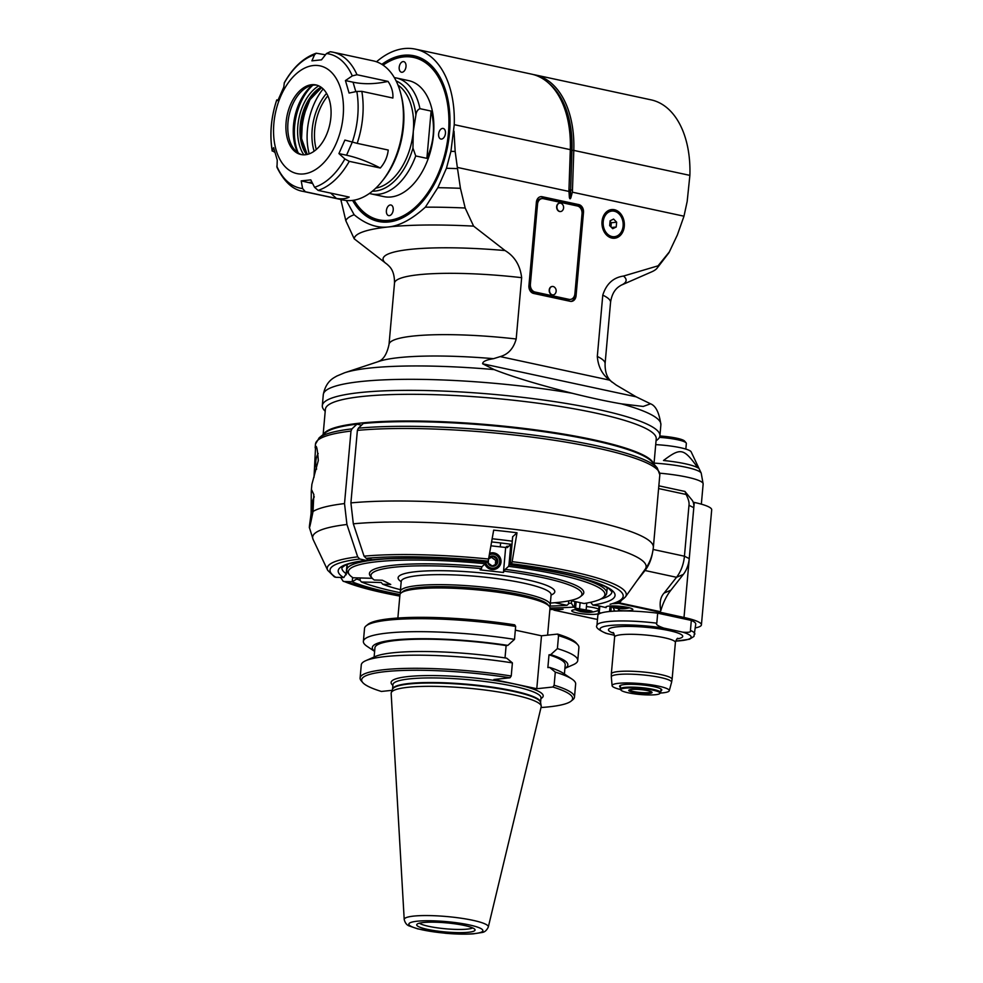 <?xml version="1.0" encoding="UTF-8"?>
<svg xmlns="http://www.w3.org/2000/svg" width="983" height="983" viewBox="0 0 983 983"><rect width="100%" height="100%" fill="white"/><g stroke="black" fill="none" stroke-linecap="round" stroke-linejoin="round"><path stroke-width="1.47" d="M340.818 199.5L345.807 220.683L354.212 238.808L387.548 264.636M465.18 208.003A162.686 25.411 5.1 0 0 425.356 207.167L437.84 187.692L446.442 168.29L450.927 151.357L454.244 124.669A91.517 56.092 -77.9 0 0 415.453 49.15L531.533 74.13A91.517 56.092 102.1 0 1 566.958 116.289L567.191 117.174A90.215 55.294 102.1 0 1 570.496 150.067L568.985 189.277A40.782 30.903 76.5 0 0 568.96 191.439L457.341 167.417L460.437 188.306L465.18 208.003L473.597 226.127L505.041 250.554C514.625 256.317 520.167 265.349 521.654 277.673L516.186 339C513.556 348.474 508.236 354.347 500.224 356.596L493.552 358.672C486.266 359.839 482.628 361.547 482.628 363.784L494.142 369.583C517.377 378.762 548.268 387.142 572.278 393.274C590.992 397.943 607.347 401.469 621.305 403.829A169.469 26.467 5.1 0 1 660.883 424.742C659.261 412.786 655.821 405.807 650.537 403.804L643.238 406.446L621.305 403.829M473.597 226.127A152.525 23.825 -174.9 0 0 388.322 226.962A152.525 23.825 -174.9 0 0 354.212 238.808M425.356 207.167C411.938 219.295 399.589 225.893 388.322 226.962C377.017 228.302 365.627 224.222 354.138 214.736L346.335 200.507M345.807 220.683A162.686 25.411 5.1 0 1 354.138 214.736M341.052 200.987A169.469 26.467 5.1 0 1 342.01 199.758M689.882 175.379L573.802 150.399A91.517 56.092 -77.9 0 0 535.022 74.88L651.09 99.861A91.517 56.092 102.1 0 1 689.882 175.379L687.178 201.429L683.984 216.199L572.352 192.177A40.782 30.915 -103.5 0 0 572.475 190.026L570.644 190.014L571.971 150.387L573.802 150.399L572.475 190.026M568.96 191.439L569.403 197.448C569.759 199.119 570.251 199.23 570.877 197.755L572.352 192.177M650.537 403.804L636.161 396.825L616.23 385.066L609.583 380.138C602.235 374.535 598.131 366.647 597.308 356.46L602.776 295.133C606.351 283.915 613.257 277.55 623.517 276.051L658.057 265.828L669.325 251.931L677.348 234.986L683.984 216.199M624.291 226.287A14.401 11.157 -96.1 0 1 614.682 238.218A14.401 11.157 -96.1 0 1 602.063 225.07A14.401 11.157 -96.1 0 1 611.635 209.563A14.401 11.157 -96.1 0 1 624.291 226.287M528.928 285.635L536.374 202.265A6.783 5.247 -96.1 0 1 540.896 196.649A6.783 5.247 -96.1 0 1 542.198 196.723L578.852 204.611A6.783 5.247 -96.1 0 1 583.497 212.414L576.063 295.772A6.783 5.247 -96.1 0 1 571.541 301.388A6.783 5.247 -96.1 0 1 570.226 301.314L533.572 293.425A6.783 5.247 -96.1 0 1 528.928 285.635M602.776 295.133A108.462 16.944 5.1 0 1 610.554 302.383C612.483 289.014 619.794 286.262 621.01 285.267L651.668 271.849A152.525 23.825 -174.9 0 0 657.099 268.15A152.525 23.825 -174.9 0 0 658.057 265.828M669.325 251.931A162.686 25.411 5.1 0 1 669.214 252.201A162.686 25.411 5.1 0 1 668.587 253.196L657.099 268.15M656.042 440.876L657.406 439.77A169.469 26.467 -174.9 0 0 659.9 435.788A169.469 26.467 -174.9 0 0 548.772 400.769A169.469 26.467 -174.9 0 0 360.196 392.549A169.469 26.467 -174.9 0 0 322.313 405.66A169.469 26.467 -174.9 0 0 324.058 410.022L325.201 411.349M323.137 434.584L325.385 409.297A166.078 25.939 5.1 0 1 493.11 398.226A166.078 25.939 5.1 0 1 656.226 438.823L653.978 464.111M653.621 463.706A166.078 25.939 -174.9 0 0 490.738 424.902A166.078 25.939 -174.9 0 0 323.554 434.24M511.959 544.41A106.766 16.674 -174.9 0 0 491.684 541.94M415.453 49.15A91.517 56.092 -77.9 0 0 376.501 61.794M381.859 64.362A84.735 51.939 102.1 0 1 446.835 94.81A84.735 51.939 102.1 0 1 449.501 132.951A84.735 51.939 102.1 0 1 424.337 199.365A84.735 51.939 102.1 0 1 352.59 200.397M566.958 116.289A91.517 56.092 102.1 0 1 570.312 149.649L571.971 150.387A90.215 55.294 -77.9 0 0 548.711 83.186M535.022 74.88A91.517 56.092 -77.9 0 0 533.265 74.548M568.985 189.277L570.312 149.649L454.244 124.669M457.341 167.417L455.166 151.493L454.023 131.206M446.442 168.29A174.556 27.266 5.1 0 1 457.39 168.621M450.927 151.357A176.928 27.635 5.1 0 1 455.166 151.493M437.84 187.692A169.469 26.467 5.1 0 1 460.437 188.306M424.521 199.131A83.887 51.411 102.1 0 1 389.489 221.286A83.887 51.411 102.1 0 1 353.843 200.213M382.928 65.038A83.887 51.411 102.1 0 1 446.909 95.105M354.04 200.176A83.039 50.895 -77.9 0 0 388.912 220.315A83.039 50.895 -77.9 0 0 448.85 117.346A83.039 50.895 -77.9 0 0 383.1 65.161M431.107 111.067L426.892 158.349C433.933 142.437 435.334 126.684 431.107 111.067L419.938 108.671A59.312 36.359 -77.9 0 0 396.198 77.94L408.682 80.631A59.312 36.359 102.1 0 1 431.746 146.258A59.312 36.359 102.1 0 1 383.726 196.6L371.242 193.909A59.312 36.359 -77.9 0 0 415.723 155.941L412.946 148.101A56.768 34.798 102.1 0 1 372.397 191.169M402.121 72.263A5.419 3.33 102.1 0 1 401.457 72.226A5.419 3.33 102.1 0 1 399.356 66.217A5.419 3.33 102.1 0 1 403.743 61.622A5.419 3.33 102.1 0 1 405.942 67.09A5.419 3.33 102.1 0 1 402.121 72.263M441.564 139.082A5.419 3.33 102.1 0 1 440.9 139.045A5.419 3.33 102.1 0 1 438.787 133.049A5.419 3.33 102.1 0 1 443.173 128.441A5.419 3.33 102.1 0 1 445.385 133.909A5.419 3.33 102.1 0 1 441.564 139.082M389.329 215.646A5.419 3.33 102.1 0 1 388.666 215.609A5.419 3.33 102.1 0 1 386.552 209.612A5.419 3.33 102.1 0 1 390.951 205.005A5.419 3.33 102.1 0 1 393.151 210.473A5.419 3.33 102.1 0 1 389.329 215.646M426.892 158.349L415.723 155.941M419.938 108.671C417.652 109.617 416.313 111.743 415.907 115.048L413.29 131.329L412.946 148.101M398.004 85.128A54.225 33.238 102.1 0 1 413.29 131.329A54.225 33.238 102.1 0 1 375.85 188.109M356.989 74.733L388.039 81.405C375.334 84.169 363.673 84.44 353.057 82.203L345.438 80.569L352.283 75.9L356.989 74.733A71.181 43.621 -77.9 0 0 332.918 52.185L373.208 60.86A71.181 43.621 102.1 0 1 400.769 93.643L401.359 95.965A67.79 41.544 102.1 0 1 383.358 179.619L381.871 181.474A71.181 43.621 102.1 0 1 343.264 200.028L302.973 191.353A71.181 43.621 -77.9 0 0 305.369 191.759L302.604 188.552L301.203 180.884L312.631 183.502M400.769 93.643A71.181 43.621 102.1 0 1 381.871 181.474M380.298 168.019C368.404 161.814 357.148 157.538 346.544 155.228L338.926 153.581L344.873 158.951L349.26 161.335L380.298 168.019C384.857 162.76 387.499 156.764 388.236 150.043L357.185 143.358A71.181 43.621 -77.9 0 0 361.83 91.358L392.881 98.03C393.261 92.267 391.652 86.725 388.039 81.405M301.203 180.884L310.788 179.864L314.548 187.286L318.148 190.407L349.186 197.079C346.274 198.799 342.023 199.254 336.419 198.443L305.369 191.759M274.81 152.353L272.266 150.645L273.618 147.647L277.255 160.143L276.985 167.38C284.173 181.781 292.823 189.78 302.973 191.353M330.509 51.78A71.181 43.621 -77.9 0 1 332.918 52.185L330.227 51.743L326.479 53.537L321.502 59.828L311.906 60.848L314.535 54.802L316.219 53.205L325.471 54.802M345.438 80.569L349.076 93.053L356.817 91.444A68.638 42.072 102.1 0 1 352.283 142.142L346.544 155.228M361.83 91.358L356.817 91.444M357.185 143.358L344.886 140.078L338.926 153.581M336.419 198.443L330.693 193.098M316.219 53.205C303.563 57.653 292.934 67.483 284.333 82.707L283.78 87.118L277.82 100.622L276.751 99.897C271.013 117.309 269.502 134.364 272.205 151.05L272.266 150.645A68.638 42.072 102.1 0 1 276.788 99.947L278.693 100.192M303.661 173.93A55.073 33.754 -77.9 0 0 340.917 89.453A55.073 33.754 -77.9 0 0 280.917 95.83A55.073 33.754 -77.9 0 0 303.661 173.93M311.623 84.722A35.585 21.81 102.1 0 1 315.985 84.943A35.585 21.81 102.1 0 1 329.821 124.325A35.585 21.81 102.1 0 1 301.007 154.528A35.585 21.81 102.1 0 1 286.532 118.624A35.585 21.81 102.1 0 1 311.623 84.722M316.907 85.177A35.585 21.81 -77.9 0 0 313.479 85.128A35.585 21.81 -77.9 0 0 307.507 86.971A35.585 21.81 -77.9 0 0 289.039 115.552A35.585 21.81 -77.9 0 0 294.114 149.195A35.585 21.81 -77.9 0 0 301.941 154.7M312.225 85.312A43.387 26.59 -77.9 0 0 297.738 152.648M312.815 85.214A45.759 28.04 -77.9 0 0 298.23 152.979M301.683 139.414A51.694 31.677 102.1 0 1 310.382 99M323.161 88.937A51.694 31.677 -77.9 0 0 309.19 153.852M314.118 151.222A44.075 27.02 102.1 0 1 312.189 129.449A44.075 27.02 102.1 0 1 326.565 93.36M316.293 149.49A42.134 25.816 102.1 0 1 314.72 129.596A42.134 25.816 102.1 0 1 327.843 95.83M610.148 210.583A14.401 11.157 83.9 0 0 609.018 210.276M611.967 238.083A14.401 11.157 83.9 0 0 613.011 237.542M616.218 226.999L612.728 228.707L609.669 225.599L610.099 220.782L613.589 219.074L616.648 222.195L616.218 226.999L611.549 227.503M616.648 222.195L611.315 222.76L610.947 226.889M611.315 222.76L610.038 221.458M571 301.412A6.783 5.247 83.9 0 0 574.994 295.883L582.428 212.525A6.783 5.247 83.9 0 0 577.795 204.722L541.129 196.846A6.783 5.247 83.9 0 0 540.355 196.747M570.373 299.434L569.304 299.557A6.783 5.247 -96.1 0 1 568.002 299.483L533.966 292.16A6.783 5.247 -96.1 0 1 529.321 284.357L536.46 204.329A6.783 5.247 -96.1 0 1 540.982 198.713L542.051 198.603A6.783 5.247 83.9 0 0 537.529 204.218L530.39 284.247A6.783 5.247 83.9 0 0 535.035 292.037L569.071 299.373A6.783 5.247 83.9 0 0 570.373 299.434A6.783 5.247 83.9 0 0 574.895 293.819L582.034 213.79A6.783 5.247 83.9 0 0 577.402 206L543.366 198.677A6.783 5.247 83.9 0 0 542.051 198.603M560.519 211.529A4.239 3.281 -96.1 0 1 560.384 211.554A4.239 3.281 -96.1 0 1 556.661 206.639A4.239 3.281 -96.1 0 1 559.487 203.125A4.239 3.281 -96.1 0 1 559.622 203.112M553.085 294.9A4.239 3.281 -96.1 0 1 552.938 294.912A4.239 3.281 -96.1 0 1 549.214 289.997A4.239 3.281 -96.1 0 1 552.041 286.495A4.239 3.281 -96.1 0 1 552.188 286.483M561.871 203.788A4.239 3.281 83.9 0 0 559.769 203.1A4.239 3.281 83.9 0 0 556.943 206.602A4.239 3.281 83.9 0 0 560.654 211.529A4.239 3.281 83.9 0 0 562.583 210.411A4.743 4.743 0 0 0 561.871 203.788M554.437 287.147A4.239 3.281 83.9 0 0 552.323 286.458A4.239 3.281 83.9 0 0 549.497 289.973A4.239 3.281 83.9 0 0 553.22 294.888A4.239 3.281 83.9 0 0 555.137 293.77A4.743 4.743 0 0 0 554.437 287.147M655.71 444.635A29.379 4.596 5.1 0 1 691.16 451.861L701.211 473.118A41.335 6.451 -174.9 0 0 654.064 463.104M663.5 460.499A39.173 6.119 5.1 0 1 697.967 467.908C683.554 448.039 680.85 447.462 663.5 460.499M659.446 437.374A23.727 3.711 5.1 0 1 686.097 442.841A23.727 3.711 5.1 0 1 686.343 443.456L685.839 449.096M659.876 435.997A22.031 3.44 5.1 0 1 684.586 441.072L686.097 442.841M658.843 485.823L684.918 491.439L692.032 500.077A10.174 6.23 102.1 0 1 693.789 507.695L689.243 558.614A20.336 12.46 102.1 0 1 683.308 574.428L670.898 590.193A42.404 25.988 -77.9 0 0 660.797 610.726L660.097 611.623A1.696 1.044 102.1 0 1 659.372 612.09L684.008 617.471A47.454 7.409 -174.9 0 1 701.42 624.856L711.692 509.821A47.454 7.409 5.1 0 0 694.268 502.424L693.187 502.19M310.21 520.302L311.107 513.445L311.279 491.131L311.709 490.013L313.847 494.56L313.036 511.492C309.387 529.665 308.441 532.614 310.21 520.302L309.485 527.736M347.134 564.5L346.213 574.785L346.188 573.74L343.829 577.513A3.416 3.133 116.6 0 1 343.509 577.513A138.959 21.7 5.1 0 1 366.143 560.371L359.79 559.008L357.677 556.845L346.938 524.492L344.517 503.579L350.98 431.07L351.963 428.883L356.94 424.152L361.572 425.147M357.382 430.394A172.861 26.996 5.1 0 1 548.846 439.45A172.861 26.996 5.1 0 1 659.826 474.814L657.271 467.957L652.073 461.899A166.078 25.939 5.1 0 0 534.813 430.456A166.078 25.939 5.1 0 0 363.341 423.464L358.353 428.195L357.382 430.394L350.906 502.903L353.327 523.816L364.066 556.169L366.192 558.319L372.532 559.696A138.959 21.7 5.1 0 1 486.88 562.288L488.195 561.121A147.18 22.99 -174.9 0 0 366.192 558.319M314.007 477.333L315.58 446.663M315.211 447.277C316.403 444.205 317.435 448.604 318.308 460.486L311.894 484.312M685.065 491.537L686.109 494.474C688.469 499.118 689.427 502.718 688.985 505.287L684.438 556.206A27.119 16.625 102.1 0 1 676.525 577.291L664.115 593.056C660.429 596.951 659.323 602.837 660.797 610.726M637.119 580.535L645.008 570.509A27.119 16.625 -77.9 0 0 652.429 553.183M512.684 536.767L517.009 532.774L512.143 561.662A150.104 23.445 -174.9 0 1 625.458 596.865C621.883 600.49 617.791 602.763 613.195 603.685L618.798 603.353A1.696 1.044 -77.9 0 0 619.511 602.898L621.575 600.269M675.653 641.162L689.439 639.257L693.961 636.443L695.743 624.107A49.15 7.68 -174.9 0 0 691.319 620.42L657.688 613.171A49.15 7.68 -174.9 0 0 620.298 610.959L619.229 610.468A13.553 2.113 5.1 0 0 632.843 609.558A13.553 2.113 5.1 0 0 619.523 606.241A13.553 2.113 5.1 0 0 605.835 607.15A13.553 2.113 5.1 0 0 606.142 607.654L597.566 605.577M571.59 600.81L571.381 603.193L573.716 607.101L575.608 607.764L574.846 608.022L585.34 609.853A13.553 2.113 5.1 0 0 571.725 610.762A13.553 2.113 5.1 0 0 585.045 614.08A13.553 2.113 5.1 0 0 598.733 613.183A13.553 2.113 5.1 0 0 598.438 612.679L601.117 612.999A49.15 7.68 -174.9 0 0 597.848 615.37L596.951 625.372C595.379 627.252 598.364 629.894 605.909 633.298L614.522 635.301M399.97 594.592A138.959 21.7 5.1 0 1 351.926 581.727L344.259 581.518A147.18 22.99 -174.9 0 0 399.823 596.091M549.89 609.485A147.18 22.99 -174.9 0 0 563.075 609.276L554.363 610.21A1.696 1.044 -77.9 0 1 554.154 610.197A1.696 1.044 -77.9 0 1 553.712 609.89L553.441 609.509M594.543 618.848A1.696 1.044 102.1 0 0 594.727 618.921A1.696 1.044 102.1 0 0 594.936 618.934L597.48 619.413M695.411 627.867A47.454 7.409 -174.9 0 0 701.42 624.856M610.074 604.287A147.18 22.99 -174.9 0 0 511.529 563.75L510.214 564.906A138.959 21.7 5.1 0 1 592.896 605.061L597.541 605.798M601.117 612.999A49.15 7.68 5.1 0 1 620.298 610.959M675.677 641.088A45.759 7.151 -174.9 0 0 682.841 632.18L663.783 628.088C657.897 625.987 655.575 624.352 656.804 623.185L657.688 613.171M682.841 632.18C688.874 632.659 691.405 632.069 690.435 630.422L691.319 620.42M659.691 693.642A19.66 3.072 -174.9 0 0 640.67 688.37A19.66 3.072 -174.9 0 0 621.023 690.189A19.66 3.072 -174.9 0 0 628.026 692.745A19.66 3.072 -174.9 0 0 659.691 693.642L660.416 693.052A28.716 4.485 -174.9 0 0 669.263 690.779A28.716 4.485 -174.9 0 0 650.832 684.77A28.716 4.485 -174.9 0 0 618.516 683.32A28.716 4.485 -174.9 0 0 612.09 685.667A28.716 4.485 -174.9 0 0 620.433 689.513M620.359 687.215A21.184 3.305 5.1 0 1 619.597 686.22A21.184 3.305 5.1 0 1 624.328 684.573A21.184 3.305 5.1 0 1 647.908 685.606A21.184 3.305 5.1 0 1 661.792 689.98A21.184 3.305 5.1 0 1 660.871 690.828M660.416 693.052A20.336 3.17 -174.9 0 0 660.711 692.573A20.336 3.17 -174.9 0 0 640.732 687.596A20.336 3.17 -174.9 0 0 620.199 688.96A20.336 3.17 -174.9 0 0 620.408 689.476L621.023 690.189M633.04 692.216A11.698 1.831 5.1 0 1 628.923 690.115A11.698 1.831 5.1 0 1 640.56 689.611A11.698 1.831 5.1 0 1 651.926 692.167A11.698 1.831 5.1 0 1 646.138 693.531A11.698 1.831 5.1 0 1 633.04 692.216M651.422 691.799A11.01 1.72 5.1 0 1 644.934 692.732A11.01 1.72 5.1 0 1 633.531 691.504A11.01 1.72 5.1 0 1 629.489 689.845M599.777 606.536L599.237 612.593M598.991 606.376L598.733 609.337A13.553 2.113 -174.9 0 0 586.433 606.597M598.438 612.679L598.733 609.337M615.088 611.107L614.608 610.738A37.28 5.824 -174.9 0 0 612.544 611.254M614.608 610.738L613.023 607.42M618.418 610.554L618.602 608.514M619.401 608.588L619.229 610.468M606.142 607.654L606.216 606.708M592.896 605.061L590.623 602.309M492.225 538.77A110.157 17.203 5.1 0 1 512.254 541.191M351.926 581.727A3.416 3.133 -63.4 0 0 352.233 581.715L356.743 579.024L356.841 577.881M399.823 596.14L343.214 581.297L340.609 577.439M343.202 581.297L344.259 581.518M359.79 559.008A147.18 22.99 -174.9 0 0 335.842 577.304L343.509 577.513M335.842 577.304L334.38 576.874M366.143 560.371L368.723 558.872M563.075 609.276L560.138 609.349M314.29 496.845A16.944 13.123 83.9 0 0 311.955 504.512A16.944 13.123 83.9 0 0 312.754 512.561M351.963 428.883A171.865 26.836 -174.9 0 0 319.205 437.779L325.398 432.741A166.078 25.939 5.1 0 1 356.94 424.152M486.88 562.288L486.794 562.313C441.539 558.025 403.669 557.164 373.159 559.732L372.532 559.696M488.195 561.121L493.675 530.144A165.771 25.89 -174.9 0 1 517.009 532.774M511.529 563.75L512.143 561.662M512.647 536.681L510.14 564.942C562.079 571.946 595.108 579.933 609.202 588.928L611.942 591.84A135.568 21.171 5.1 0 1 600.674 599.065M586.151 609.767L586.74 603.058M590.808 612.274A7.114 1.106 -174.9 0 0 592.405 611.733A7.114 1.106 -174.9 0 0 585.413 609.988A7.114 1.106 -174.9 0 0 578.225 610.468A7.114 1.106 -174.9 0 0 579.687 611.291A7.114 1.106 -174.9 0 0 590.808 612.274L590.808 612.274A28.814 28.814 0 0 0 598.364 610.418A13.553 2.113 -174.9 0 0 598.647 610.283M578.582 610.16A7.114 1.106 -174.9 0 0 583.988 611.401A7.114 1.106 -174.9 0 0 590.869 611.61A7.114 1.106 -174.9 0 0 592.098 611.365M578.68 610.124A6.942 1.081 -174.9 0 0 583.902 611.365A6.942 1.081 -174.9 0 0 590.734 611.586A6.942 1.081 -174.9 0 0 592.012 611.315M624.918 608.649L624.918 608.649A7.114 1.106 -174.9 0 0 626.503 608.108A7.114 1.106 -174.9 0 0 619.511 606.364A7.114 1.106 -174.9 0 0 612.323 606.843A7.114 1.106 -174.9 0 0 613.797 607.666A7.114 1.106 -174.9 0 0 624.918 608.649A28.814 28.814 0 0 0 629.415 607.813M626.208 607.74A7.114 1.106 5.1 0 1 624.979 607.986A7.114 1.106 5.1 0 1 618.098 607.777A7.114 1.106 5.1 0 1 612.692 606.536M612.79 606.499A6.942 1.081 -174.9 0 0 618.012 607.74A6.942 1.081 -174.9 0 0 624.844 607.961A6.942 1.081 -174.9 0 0 626.122 607.691M318.16 453.495A16.944 13.123 83.9 0 0 315.826 461.162A16.944 13.123 83.9 0 0 316.624 469.186M568.764 600.859L568.493 603.931L567.019 605.319L554.94 602.714M570.312 600.539L584.074 603.501A128.798 20.115 -174.9 0 0 602.997 597.59A128.798 20.115 -174.9 0 0 508.604 566.343L505.225 569.354L503.431 572.475L480.109 569.857L481.473 568.629A105.918 16.539 -174.9 0 0 372.066 578.09A105.918 16.539 -174.9 0 0 374.277 580.019L382.338 580.24L390.743 584.455L382.694 584.234L381.244 582.526L361.425 581.985L359.999 580.277L360.196 577.967M505.225 569.354A107.614 16.809 5.1 0 1 582.219 595.207L580.4 596.681A105.918 16.539 -174.9 0 0 504.807 571.258M382.694 584.234A105.918 16.539 -174.9 0 0 400.486 589.689M550.369 603.071A105.918 16.539 -174.9 0 0 580.4 596.681M602.997 597.59L604.815 596.116A130.493 20.385 -174.9 0 0 606.732 593.044A130.493 20.385 -174.9 0 0 565.348 574.195M510.165 564.586A130.493 20.385 -174.9 0 0 509.022 564.439L508.604 566.343M503.431 572.475L505.667 547.47L507.044 546.241L507.167 547.678L510.533 544.668L510.656 546.093A130.493 20.385 5.1 0 1 511.799 546.241M510.656 546.093L509.022 564.439M510.533 544.668A128.798 20.115 5.1 0 1 511.922 544.852M507.044 546.241A105.918 16.539 5.1 0 1 508.543 546.45M491.033 545.823L505.667 547.47M481.473 568.629L481.891 566.724L485.27 563.726L485.688 561.821M390.853 558.614A130.493 20.385 -174.9 0 0 346.79 569.845A130.493 20.385 -174.9 0 0 348.142 573.2L349.653 574.981A128.798 20.115 -174.9 0 0 353.02 577.771L372.238 578.299M485.27 563.726A128.798 20.115 -174.9 0 0 349.653 574.981M372.066 578.09L370.542 576.321A107.614 16.809 5.1 0 1 481.891 566.724M361.425 581.985A128.798 20.115 -174.9 0 0 400.683 592.786M549.632 606.081A128.798 20.115 -174.9 0 0 567.019 605.319M489.792 553.22A8.478 8.282 -131.7 0 1 500.998 562.092A8.478 8.282 -131.7 0 1 484.877 564.07M485.233 563.75A7.913 7.729 48.3 0 0 500.359 562.116A7.913 7.729 48.3 0 0 489.669 553.896M489.522 554.781A7.114 6.955 -131.7 0 1 499.659 561.944A7.114 6.955 -131.7 0 1 485.737 562.215M487.543 561.698A5.234 5.112 48.3 0 0 492.2 566.306A5.234 5.112 48.3 0 0 497.533 559.56A5.234 5.112 48.3 0 0 489.092 557.336M488.453 560.58L488.256 563.112L492.213 565.987L496.599 564.058L497.029 559.241L493.073 556.366L488.686 558.307M493.073 556.366L488.846 558.823M497.029 559.241L495.702 560.421L491.746 557.545M495.321 564.623L495.702 560.421M549.35 606.364A75.249 11.747 -174.9 0 0 550.222 604.815A75.249 11.747 -174.9 0 0 500.875 589.259A75.249 11.747 -174.9 0 0 417.148 585.61A75.249 11.747 -174.9 0 0 400.327 591.434A75.249 11.747 -174.9 0 0 400.904 593.118M397.869 618.024L399.946 594.764A75.322 11.759 5.1 0 1 401.052 592.995L402.87 591.52A73.639 11.501 5.1 0 1 476.153 588.338A73.639 11.501 5.1 0 1 547.703 604.447L549.227 606.216A75.322 11.759 5.1 0 1 550.001 608.158L547.592 635.153M401.052 592.995A75.322 11.759 5.1 0 1 522.354 596.423A75.322 11.759 5.1 0 1 549.227 606.216M515.325 630.164L541.498 635.792L557.594 634.084A105.918 16.539 5.1 0 1 576.271 642.993L577.795 644.762A107.614 16.809 5.1 0 1 578.901 647.539L577.746 660.502A107.614 16.809 -174.9 0 0 557.398 648.608L550.75 654.629L549.005 654.813L547.863 667.592L549.608 667.408L555.297 672.126L554.129 685.237L552.876 687.019L536.779 688.727L541.498 635.792M514.502 639.38A107.614 16.809 -174.9 0 0 363.378 641.371L364.533 628.407A107.614 16.809 5.1 0 1 366.118 625.876L367.925 624.402A105.918 16.539 5.1 0 1 514.711 624.856L515.657 626.404L514.502 639.38L507.855 645.389A98.165 15.335 -174.9 0 0 407.343 639.036A98.165 15.335 -174.9 0 0 374.634 651.336M392.143 690.312L381.404 691.454A105.918 16.539 -174.9 0 1 362.739 682.546A105.918 16.539 -174.9 0 1 403.399 670.455A105.918 16.539 -174.9 0 1 509.98 677.791L493.884 679.499L536.779 688.727M557.594 634.084L558.553 635.632L557.398 648.608M549.005 654.813A95.523 14.917 5.1 0 1 565.225 664.791L564.402 674.006M564.906 668.317A98.165 15.335 -174.9 0 0 550.75 654.629M549.608 667.408A98.165 15.335 5.1 0 1 563.357 673.306L571.959 679.069A107.614 16.809 5.1 0 1 575.645 684.021L574.477 697.131A107.614 16.809 -174.9 0 0 554.129 685.237M555.297 672.126A107.614 16.809 5.1 0 1 571.959 679.069M541.006 707.527A105.918 16.539 -174.9 0 0 571.074 701.137L572.892 699.663A107.614 16.809 -174.9 0 0 574.477 697.131M571.074 701.137A105.918 16.539 -174.9 0 0 552.876 687.019M374.118 657.025L374.941 647.809A95.523 14.917 5.1 0 1 506.122 645.573L507.855 645.389M509.98 677.791L511.234 676.009L512.401 662.886L506.712 658.18A98.165 15.335 5.1 0 0 375.273 656.509L365.787 660.674A107.614 16.809 5.1 0 1 512.401 662.886M505.016 657.922L506.122 645.573M363.378 641.371A107.614 16.809 -174.9 0 0 367.064 646.322L374.621 651.397M366.118 625.876A107.614 16.809 5.1 0 1 515.657 626.404M511.234 676.009A107.614 16.809 -174.9 0 0 360.11 678A107.614 16.809 -174.9 0 0 361.216 680.777L362.739 682.546M360.11 678L361.277 664.889A107.614 16.809 5.1 0 1 365.787 660.674M391.16 693.396A75.322 11.759 5.1 0 1 391.283 692.634A75.322 11.759 5.1 0 1 467.244 688.1A75.322 11.759 5.1 0 1 541.203 706.015A75.322 11.759 5.1 0 1 541.178 706.789L488.305 927.03A42.232 6.598 -174.9 0 0 472.823 920.297A42.232 6.598 -174.9 0 0 428.035 915.566A42.232 6.598 -174.9 0 0 404.21 919.523L391.16 693.396M427.47 929.365A29.281 4.571 5.1 0 1 416.878 924.401A29.281 4.571 5.1 0 1 446.294 922.853A29.281 4.571 5.1 0 1 474.973 929.586A29.281 4.571 5.1 0 1 459.417 932.646A29.281 4.571 5.1 0 1 427.47 929.365M472.712 927.94A27.585 4.313 5.1 0 1 428.785 926.355A27.585 4.313 5.1 0 1 419.385 923.172M564.906 668.379L573.236 664.729A107.614 16.809 -174.9 0 0 577.746 660.502M558.553 635.632A107.614 16.809 5.1 0 1 577.795 644.762M494.142 369.583A159.688 24.944 -174.9 0 0 344.566 372.79L379.18 361.314A124.116 19.39 5.1 0 1 493.552 358.672M516.186 339A108.462 16.944 -174.9 0 0 389.022 344.431C385.262 362.223 377.054 361.142 378.566 361.547M389.022 344.431L394.502 283.104A108.462 16.944 5.1 0 1 521.654 277.673M385.655 263.235A122.015 19.058 5.1 0 1 505.041 250.554M570.877 197.755A41.974 25.718 102.1 0 1 570.644 190.014L569.169 189.694A41.974 25.718 -77.9 0 0 569.403 197.448M609.583 380.138L500.224 356.596M482.628 363.784L636.161 396.825M612.09 382.215C610.922 380.765 604.901 377.509 605.086 363.71A108.462 16.944 -174.9 0 0 597.308 356.46M621.01 285.267A122.015 19.058 -174.9 0 0 623.517 276.051M344.566 372.79L336.727 376.084C334.564 377.595 326.061 380.409 323.296 394.613A169.469 26.467 5.1 0 1 361.179 381.502A169.469 26.467 5.1 0 1 572.278 393.274M396.124 80.913A56.768 34.798 102.1 0 1 415.907 115.048M318.148 190.407A71.181 43.621 -77.9 0 0 349.26 161.335M326.479 53.537A68.638 42.072 102.1 0 1 352.283 75.9M353.057 82.203L355.809 91.652M344.873 158.951A68.638 42.072 102.1 0 1 314.548 187.286M311.967 182.187L308.809 182.519M302.604 188.552A68.638 42.072 102.1 0 1 276.801 166.176M284.21 83.137A68.638 42.072 102.1 0 1 314.535 54.802M303.87 154.835A40.672 24.931 102.1 0 1 299.053 117.702A40.672 24.931 102.1 0 1 318.713 85.853M306.561 154.577A38.976 23.887 102.1 0 1 301.376 118.206A38.976 23.887 102.1 0 1 321.06 87.192M321.38 87.426A38.976 23.887 -77.9 0 0 301.892 118.316A38.976 23.887 -77.9 0 0 306.942 154.503M623.21 226.188A13.553 10.506 83.9 0 0 611.303 210.46A13.553 10.506 83.9 0 0 602.296 225.046A13.553 10.506 83.9 0 0 614.166 237.419A13.553 10.506 83.9 0 0 623.21 226.188M623.111 226.029A12.877 9.977 83.9 0 0 609.165 211.849A12.877 9.977 83.9 0 0 607.211 233.794A12.877 9.977 83.9 0 0 623.111 226.029M541.129 196.846L542.198 196.723M578.852 204.611L577.795 204.722M582.428 212.525L583.497 212.414M576.063 295.772L574.994 295.883M569.071 299.373L568.002 299.483M533.966 292.16L535.035 292.037M530.39 284.247L529.321 284.357M536.46 204.329L537.529 204.218M659.79 473.192A44.063 6.881 5.1 0 1 703.152 483.968L701.211 473.118M344.517 503.579A172.861 26.996 -174.9 0 0 313.036 511.492M315.15 447.793L315.482 444.083A172.861 26.996 5.1 0 1 350.98 431.07M659.826 474.814L653.351 547.334A172.861 26.996 -174.9 0 0 542.37 511.959A172.861 26.996 -174.9 0 0 350.906 502.903M658.598 488.551L686.109 494.474M688.985 505.287L693.789 507.695M689.243 558.614L684.438 556.206L653.105 549.46M645.008 570.509L676.525 577.291L683.308 574.428M660.097 611.623L619.511 602.898M670.898 590.193L664.115 593.056M694.268 502.424L684.008 617.471M573.716 607.101A138.959 21.7 5.1 0 1 550.013 607.973M594.936 618.934L554.363 610.21M618.798 603.353L659.372 612.09M656.804 623.185A49.15 7.68 -174.9 0 0 596.951 625.372M694.858 634.109A49.15 7.68 -174.9 0 0 690.435 630.422M663.783 628.088A45.759 7.151 -174.9 0 0 610.259 625.471A45.759 7.151 -174.9 0 0 608.366 633.974M613.638 633.273A37.28 5.824 5.1 0 1 621.895 626.515A37.28 5.824 5.1 0 1 670.099 630.816A37.28 5.824 5.1 0 1 677.029 638.925M612.925 632.511C613.625 632.474 614.191 633.974 614.621 637.033A30.51 4.768 5.1 0 1 645.438 635.006A30.51 4.768 5.1 0 1 675.395 642.464C676.365 639.515 677.201 638.139 677.865 638.311M675.395 642.464L672.102 679.351A30.51 4.768 -174.9 0 0 652.098 673.048A30.51 4.768 -174.9 0 0 618.147 671.561A30.51 4.768 -174.9 0 0 611.328 673.92L614.621 637.033M612.09 685.667L611.328 676.98A30.252 4.718 5.1 0 1 618.098 674.498A30.252 4.718 5.1 0 1 652.147 676.021A30.252 4.718 5.1 0 1 671.561 682.349L672.102 679.351M610.038 606.278L609.571 611.5M574.871 601.522L574.367 607.236M571.381 603.193A135.568 21.171 5.1 0 1 568.543 603.378M359.999 580.24A135.568 21.171 5.1 0 1 356.743 579.024M352.614 577.5L352.233 581.715M366.831 560.396C356.276 561.735 348.94 563.419 344.824 565.483L341.875 567.732A135.568 21.171 5.1 0 0 346.188 573.74L347.011 564.549M357.677 556.845A150.104 23.445 -174.9 0 0 327.683 570.287L334.38 576.861M327.683 570.287L313.135 539.532A167.405 26.148 5.1 0 1 346.938 524.492M657.271 467.957A171.865 26.836 -174.9 0 0 535.833 435.408A171.865 26.836 -174.9 0 0 358.353 428.195M353.327 523.816A167.405 26.148 5.1 0 1 545.798 533.683A167.405 26.148 5.1 0 1 645.229 569.169C649.812 562.792 652.515 555.518 653.351 547.334M488.809 559.044A150.104 23.445 -174.9 0 0 364.066 556.169M510.165 564.942L512.696 536.607M579.601 608.366L580.117 602.653M401.199 581.653A78.628 12.275 5.1 0 1 477.554 572.548A78.628 12.275 5.1 0 1 551.094 595.022M401.297 581.027L401.224 581.432A75.249 11.747 5.1 0 1 477.21 576.419A75.249 11.747 5.1 0 1 551.107 594.801L551.107 594.396M392.881 685.36A76.342 11.919 5.1 0 1 427.236 675.579A76.342 11.919 5.1 0 1 515.153 684.131A76.342 11.919 5.1 0 1 540.92 698.569M392.942 684.61L392.942 684.635A74.315 11.612 5.1 0 1 435.653 677.951A74.315 11.612 5.1 0 1 513.704 686.269A74.315 11.612 5.1 0 1 540.982 697.844L540.982 697.819M540.982 697.844L540.576 702.427A74.315 11.612 -174.9 0 0 513.298 690.865A74.315 11.612 -174.9 0 0 435.236 682.546A74.315 11.612 -174.9 0 0 392.536 689.218L392.942 684.635M392.536 689.218L392.536 689.255A74.376 11.612 5.1 0 1 467.539 684.77A74.376 11.612 5.1 0 1 540.576 702.464L541.203 706.015M469.284 924.917A37.194 5.812 -174.9 0 0 409.309 923.295A37.194 5.812 -174.9 0 0 459.073 933.997A37.194 5.812 -174.9 0 0 469.284 924.917M394.502 283.104C394.674 269.293 388.654 266.037 387.499 264.599M610.554 302.383L605.086 363.71M669.214 252.201L672.347 245.578M323.296 394.613L322.313 405.66M660.883 424.742L659.9 435.788M369.411 193.454L371.242 193.909M396.198 77.94L394.343 77.608M321.601 87.585L309.952 99.676L302.543 118.452L301.572 138.628L307.224 154.442M610.848 237.775L614.166 237.419C619.376 236.448 622.436 232.688 623.357 226.139C623.136 216.235 619.118 211.001 611.303 210.46L607.973 210.804M701.346 504.168L703.152 483.968M311.279 491.131L311.881 484.312M611.328 676.98L611.328 673.92M669.263 690.779L671.561 682.349M620.519 685.372L620.199 688.96M661.031 688.985L660.711 692.573M611.279 606.794L610.873 611.377M313.135 539.532L309.399 527.564M315.482 444.083L319.205 437.779M625.458 596.865L645.229 569.169M561.514 609.386L549.878 609.534M594.727 618.921L554.154 610.197M575.608 607.764L576.136 601.793M575.411 609.657A28.814 28.814 0 0 0 579.687 611.291M609.521 606.032A28.814 28.814 0 0 0 613.797 607.666M606.732 593.044L607.211 587.65M346.79 569.845L347.269 564.451M401.224 581.432L400.327 591.434M551.107 594.801L550.222 604.815M392.536 689.243L391.283 692.634M488.305 927.03C486.732 930.397 484.607 932.228 481.928 932.511L473.278 933.85C465.426 934.391 456.075 934.194 445.25 933.248L417.812 928.898L409.506 926.047C406.913 925.273 405.143 923.098 404.21 919.523M500.617 542.948L500.261 546.855"/></g></svg>
